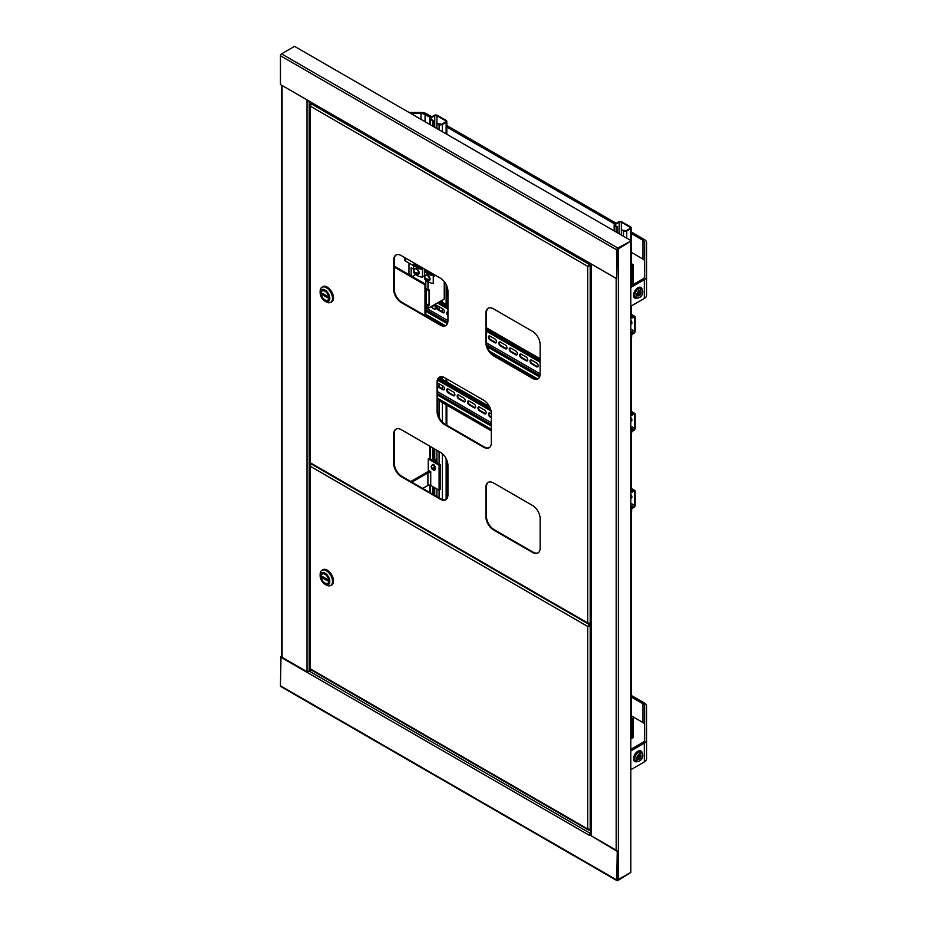 <?xml version="1.0" encoding="UTF-8"?>
<svg xmlns="http://www.w3.org/2000/svg" width="927" height="927" viewBox="0 0 927 927"><rect width="100%" height="100%" fill="white"/><g stroke="black" fill="none" stroke-linecap="round" stroke-linejoin="round"><path stroke-width="1.39" d="M617.336 879.897A1.53 0.881 0 0 0 618.355 879.63L630.823 872.434L630.823 241.124L618.355 248.332L618.355 879.63M310.893 669.781L308.923 670.928A1.53 0.881 120 0 0 307.834 672.805L589.329 835.32A1.53 0.881 -60 0 1 590.418 833.443L590.777 833.234M590.777 833.86L589.873 835.007L617.266 850.824L617.428 879.99L630.823 872.434L617.811 880.569A1.53 0.881 120 0 1 617.046 880.65A1.53 0.881 120 0 1 616.722 879.943L617.266 850.824M307.926 672.237L280.985 656.675L280.441 685.795A1.53 0.881 120 0 0 280.765 686.501L617.046 880.65M589.873 835.007L616.722 851.137M280.441 656.988L307.834 672.805M590.418 263.511L590.418 263.511A1.53 0.881 -60 0 1 589.653 263.592A1.53 0.881 -60 0 1 589.329 262.886L307.834 100.371A1.53 0.881 120 0 0 308.158 101.066L589.653 263.592M616.722 278.703L616.722 249.896A1.53 0.881 -60 0 1 617.811 248.019L630.823 241.124L617.266 249.583L616.722 278.703L589.329 262.886M307.834 100.371L280.441 84.554L280.441 55.747A1.53 0.881 -60 0 1 281.53 53.87L294.543 46.35L630.823 240.499M639.7 290.255A4.392 2.538 -60 0 1 642.388 290.499A4.392 2.538 -60 0 1 642.388 294.079A4.392 2.538 -60 0 1 639.7 297.428A4.392 2.538 -60 0 1 638.135 297.845A4.392 2.538 -60 0 1 636.698 294.647A4.392 2.538 -60 0 1 639.7 290.255M639.236 295.69A2.584 1.495 -60 0 1 638.321 295.933A2.584 1.495 -60 0 1 637.463 294.056A2.584 1.495 -60 0 1 639.236 291.46A2.584 1.495 -60 0 1 640.812 291.599A2.584 1.495 -60 0 1 640.824 293.72A2.584 1.495 -60 0 1 639.236 295.69M408.992 112.422L420.997 112.422A7.671 4.426 180 0 1 426.42 113.72L431.773 116.814M410.904 113.534L420.997 113.534A5.747 3.326 180 0 1 425.064 114.508L430.418 117.59A2.306 1.333 0 0 0 429.746 118.529A2.306 1.333 0 0 0 430.418 119.467L432.585 120.719L432.585 126.049M446.814 125.493L616.177 223.28M631.229 231.97L644.311 239.514A7.671 4.426 180 0 1 646.559 242.642L646.559 276.559A7.671 4.426 180 0 1 644.311 279.687L630.823 287.474M446.142 126.675L614.821 224.056A2.306 1.333 0 0 0 614.149 224.994A2.306 1.333 0 0 0 614.821 225.945L617 227.196L617 232.515M631.229 233.534L642.956 240.302A5.747 3.326 180 0 1 644.636 242.642L644.636 276.559A5.747 3.326 180 0 1 642.956 278.9L630.823 285.91M631.229 252.318L642.956 259.085A5.747 3.326 180 0 1 644.636 261.437M646.559 276.559L646.559 295.342A7.671 4.426 180 0 1 644.311 298.471L630.823 306.258M639.7 753.721A4.392 2.538 -60 0 1 642.388 753.952A4.392 2.538 -60 0 1 642.388 757.544A4.392 2.538 -60 0 1 639.7 760.893A4.392 2.538 -60 0 1 638.135 761.31A4.392 2.538 -60 0 1 636.698 758.101A4.392 2.538 -60 0 1 639.7 753.721M639.236 759.155A2.584 1.495 -60 0 1 638.321 759.398A2.584 1.495 -60 0 1 637.463 757.51A2.584 1.495 -60 0 1 639.236 754.926A2.584 1.495 -60 0 1 640.812 755.065A2.584 1.495 -60 0 1 640.824 757.174A2.584 1.495 -60 0 1 639.236 759.155M631.229 695.424L644.311 702.979A7.671 4.426 180 0 1 646.559 706.107L646.559 740.013A7.671 4.426 180 0 1 644.311 743.153L630.823 750.928M631.229 696.988L642.956 703.755A5.747 3.326 180 0 1 644.636 706.107L644.636 740.013A5.747 3.326 180 0 1 642.956 742.365L630.823 749.364M631.229 715.783L642.956 722.55A5.747 3.326 180 0 1 644.636 724.891M646.559 740.013L646.559 758.807A7.671 4.426 180 0 1 644.311 761.936L630.823 769.723M590.777 624.01L589.618 624.682L589.618 625.308L590.777 624.636M310.916 669.19L589.618 830.105L590.777 829.433L587.706 829.005L587.706 626.455L589.618 624.682L310.916 463.767L310.325 466.316L310.939 463.755M310.36 669.468L588.552 830.082L589.618 829.48M590.198 829.769L590.198 625.69L587.706 626.455L590.777 625.354M589.665 625.366L590.777 624.728M589.618 625.308L588.251 626.142M309.815 668.703L309.815 465.03L310.869 464.415M587.706 626.455L310.325 466.316L310.325 668.182M328.772 580.858A5.365 3.105 60 0 1 327.66 583.315A5.365 3.105 60 0 1 323.523 581.878A5.365 3.105 60 0 1 321.182 576.478A5.365 3.105 60 0 1 322.295 574.022A5.365 3.105 60 0 1 326.431 575.458A5.365 3.105 60 0 1 328.772 580.858A5.365 3.105 60 0 1 327.66 583.315A5.365 3.105 60 0 1 323.523 581.878A5.365 3.105 60 0 1 321.182 576.478A5.365 3.105 60 0 1 322.295 574.022A5.365 3.105 60 0 1 326.431 575.458A5.365 3.105 60 0 1 328.772 580.858M320.151 575.887A6.825 3.94 60 0 1 324.971 573.095A6.825 3.94 60 0 1 329.803 581.461A6.825 3.94 60 0 1 324.971 584.242A6.825 3.94 60 0 1 320.151 575.887L320.151 574.323A8.749 5.052 -120 0 1 321.959 570.314A8.749 5.052 -120 0 1 328.691 572.654A8.749 5.052 -120 0 1 332.515 581.461A8.749 5.052 -120 0 1 330.707 585.458A8.749 5.052 -120 0 1 326.327 585.03L324.971 584.242M330.707 585.458L331.518 584.995A8.749 5.052 -120 0 0 333.326 580.986A8.749 5.052 -120 0 0 329.514 572.191A8.749 5.052 -120 0 0 322.77 569.85L321.959 570.314M322.793 569.746A8.818 5.099 60 0 1 322.839 569.711A8.818 5.099 60 0 1 329.641 572.075A8.818 5.099 60 0 1 333.488 580.951A8.818 5.099 60 0 1 331.657 584.995A8.818 5.099 60 0 1 331.611 585.03M322.19 570.175A8.818 5.099 60 0 1 322.735 569.781A8.818 5.099 60 0 1 329.537 572.144A8.818 5.099 60 0 1 333.384 581.02A8.818 5.099 60 0 1 331.553 585.053A8.818 5.099 60 0 1 330.939 585.331M322.48 576.513L322.48 577.95L327.474 580.835L327.474 579.387L322.48 576.513M322.48 577.95L323.732 577.231M590.777 263.882L589.618 264.554L589.618 265.18L590.777 264.519M310.916 463.141L589.618 624.056L590.777 623.384L587.706 622.944L587.706 266.339L589.618 264.554L310.916 103.65L310.325 106.188L311.762 103.152M310.36 463.419L588.552 624.033L589.618 623.431M488.402 308.158A10.742 6.199 -120 0 0 486.443 312.897L486.443 342.341A10.742 6.199 -120 0 0 494.033 355.493L533.083 378.031A10.742 6.199 -120 0 0 538.181 378.714M396.2 254.913A10.742 6.199 -120 0 0 394.242 259.664L394.242 289.097A10.742 6.199 -120 0 0 401.831 302.248L440.881 324.798A10.742 6.199 -120 0 0 445.968 325.481M396.2 429.027A10.742 6.199 -120 0 0 394.242 433.778L394.242 463.21A10.742 6.199 -120 0 0 401.831 476.362L440.881 498.911A10.742 6.199 -120 0 0 445.968 499.583M439.583 377.046A10.742 6.199 -120 0 0 437.625 381.797L437.625 411.229A10.742 6.199 -120 0 0 445.227 424.381L484.276 446.93A10.742 6.199 -120 0 0 489.363 447.602M488.402 482.26A10.742 6.199 -120 0 0 486.443 487.011L486.443 516.443A10.742 6.199 -120 0 0 494.033 529.595L533.083 552.144A10.742 6.199 -120 0 0 538.181 552.816M485.899 313.21L485.899 342.654A10.742 6.199 -120 0 0 493.488 355.806L532.55 378.343A10.742 6.199 -120 0 0 537.915 378.876A10.742 6.199 -120 0 0 540.14 373.963L540.14 344.531A10.742 6.199 -120 0 0 532.55 331.379L493.488 308.83A10.742 6.199 -120 0 0 488.123 308.297A10.742 6.199 -120 0 0 485.899 313.21L486.443 312.897M393.697 259.977L393.697 289.409A10.742 6.199 -120 0 0 401.287 302.561L440.337 325.11A10.742 6.199 -120 0 0 445.713 325.644A10.742 6.199 -120 0 0 447.938 320.73L447.938 291.298A10.742 6.199 -120 0 0 440.337 278.146L401.287 255.597A10.742 6.199 -120 0 0 395.922 255.064A10.742 6.199 -120 0 0 393.697 259.977L394.242 259.664M393.697 434.091L393.697 463.523A10.742 6.199 -120 0 0 401.287 476.675L440.337 499.224A10.742 6.199 -120 0 0 445.713 499.757A10.742 6.199 -120 0 0 447.938 494.844L447.938 465.4A10.742 6.199 -120 0 0 440.337 452.249L401.287 429.699A10.742 6.199 -120 0 0 395.922 429.178A10.742 6.199 -120 0 0 393.697 434.091L394.242 433.778M437.08 382.109L437.08 411.542A10.742 6.199 -120 0 0 444.682 424.693L483.732 447.243A10.742 6.199 -120 0 0 489.097 447.776A10.742 6.199 -120 0 0 491.322 442.851L491.322 413.419A10.742 6.199 -120 0 0 483.732 400.267L444.682 377.718A10.742 6.199 -120 0 0 439.305 377.185A10.742 6.199 -120 0 0 437.08 382.109L437.625 381.797M485.899 487.324L485.899 516.756A10.742 6.199 -120 0 0 493.488 529.908L532.55 552.457A10.742 6.199 -120 0 0 537.915 552.99A10.742 6.199 -120 0 0 540.14 548.077L540.14 518.633A10.742 6.199 -120 0 0 532.55 505.482L493.488 482.944A10.742 6.199 -120 0 0 488.123 482.411A10.742 6.199 -120 0 0 485.899 487.324L486.443 487.011M590.198 623.72L590.198 265.562L587.706 266.339L590.777 265.226M589.665 265.249L590.777 264.601M589.618 265.18L588.251 266.026M309.815 462.643L309.815 104.913L310.869 104.299M587.706 266.339L310.325 106.188L310.325 462.133M328.772 297.776A5.365 3.105 60 0 1 327.66 300.232A5.365 3.105 60 0 1 323.523 298.795A5.365 3.105 60 0 1 321.182 293.395A5.365 3.105 60 0 1 322.295 290.939A5.365 3.105 60 0 1 326.431 292.376A5.365 3.105 60 0 1 328.772 297.776A5.365 3.105 60 0 1 327.66 300.232A5.365 3.105 60 0 1 323.523 298.795A5.365 3.105 60 0 1 321.182 293.395A5.365 3.105 60 0 1 322.295 290.939A5.365 3.105 60 0 1 326.431 292.376A5.365 3.105 60 0 1 328.772 297.776M320.151 292.793A6.825 3.94 60 0 1 324.971 290.012A6.825 3.94 60 0 1 329.803 298.367A6.825 3.94 60 0 1 324.971 301.159A6.825 3.94 60 0 1 320.151 292.793L320.151 291.229A8.749 5.052 -120 0 1 321.959 287.231A8.749 5.052 -120 0 1 328.691 289.572A8.749 5.052 -120 0 1 332.515 298.367A8.749 5.052 -120 0 1 330.707 302.376A8.749 5.052 -120 0 1 326.327 301.935L324.971 301.159M330.707 302.376L331.518 301.901A8.749 5.052 -120 0 0 333.326 297.903A8.749 5.052 -120 0 0 329.514 289.097A8.749 5.052 -120 0 0 322.77 286.756L321.959 287.231M322.793 286.663A8.818 5.099 60 0 1 322.839 286.628A8.818 5.099 60 0 1 329.641 288.992A8.818 5.099 60 0 1 333.488 297.868A8.818 5.099 60 0 1 331.657 301.912A8.818 5.099 60 0 1 331.611 301.935L331.553 301.97A8.818 5.099 60 0 1 330.939 302.237M322.19 287.092A8.818 5.099 60 0 1 322.735 286.698A8.818 5.099 60 0 1 329.537 289.05A8.818 5.099 60 0 1 333.384 297.938A8.818 5.099 60 0 1 331.553 301.97M322.48 293.419L322.48 294.867L327.474 297.741L327.474 296.304L322.48 293.419M322.48 294.867L323.732 294.149M621.333 235.018L621.333 229.699L624.045 230.638A1.53 0.881 0 0 0 626.212 230.638L630.012 228.448A1.53 0.881 0 0 0 630.464 227.822A1.53 0.881 0 0 0 630.012 227.196L621.333 222.179L621.333 229.699L623.5 230.95A2.306 1.333 0 0 0 626.756 230.95L630.557 228.76A2.306 1.333 0 0 0 631.229 227.822A2.306 1.333 0 0 0 630.557 226.883L621.878 221.866A2.306 1.333 0 0 0 618.622 221.866L614.821 224.056M630.823 739.004A2.306 1.333 0 0 0 631.229 738.251L631.229 511.449M621.333 222.179A1.53 0.881 0 0 0 619.166 222.179L615.366 224.369A1.53 0.881 0 0 0 614.914 224.994A1.53 0.881 0 0 0 615.366 225.62L617.533 226.883L617.533 232.828M623.778 230.487A4.218 2.433 60 0 1 625.725 230.823M436.918 128.552L436.918 123.233L439.63 124.172A1.53 0.881 0 0 0 441.808 124.172L445.597 121.97A1.53 0.881 0 0 0 446.049 121.344A1.53 0.881 0 0 0 445.597 120.719L436.918 115.713L436.918 123.233L439.097 124.485A2.306 1.333 0 0 0 442.341 124.485L446.142 122.283A2.306 1.333 0 0 0 446.814 121.344A2.306 1.333 0 0 0 446.142 120.406L437.463 115.4A2.306 1.333 0 0 0 434.207 115.4L430.418 117.59M436.918 115.713A1.53 0.881 0 0 0 434.751 115.713L430.962 117.903A1.53 0.881 0 0 0 430.51 118.529A1.53 0.881 0 0 0 430.962 119.154L433.129 120.406L433.129 126.362M432.585 447.776L432.585 460.174M432.585 486.478L432.585 494.114M433.129 448.089L433.129 460.487M433.129 486.791L433.129 494.427M439.363 124.009A4.218 2.433 60 0 1 441.322 124.357M436.918 306.246L436.918 307.219M436.918 450.279L436.918 462.677M436.918 488.981L436.918 496.629M633.268 718.831L633.268 737.625L632.179 738.251L632.179 719.456L633.268 718.831L631.229 717.66M632.179 719.456L631.229 718.912M632.179 738.251L631.229 737.695M631.229 264.844L632.179 265.4L633.268 264.774L633.268 283.558L632.179 284.183L631.229 283.639M632.179 265.4L632.179 284.183M631.229 263.592L633.268 264.774M434.485 458.761L434.485 456.258L433.72 456.698A1.993 1.147 0 0 0 433.141 457.509A1.993 1.147 0 0 0 433.72 458.332L436.918 460.174M434.485 456.258L433.129 455.794M433.129 459.236L436.918 461.426M434.995 466.582A1.912 1.112 -120 0 0 433.674 464.554A1.912 1.112 -120 0 0 432.712 464.462A1.912 1.112 -120 0 0 432.341 465.041A2.688 1.553 -120 0 0 432.144 465.192M433.419 464.439A1.912 1.112 -120 0 0 433.396 464.717L433.396 465.053M430.742 485.412L430.742 471.634L428.239 470.198L428.239 458.923L439.097 465.18L439.097 490.232L430.742 485.412A1.993 1.147 0 0 0 427.915 485.412L422.712 488.425M430.742 471.831A3.534 2.039 0 0 0 426.837 472.26L410.777 481.53M430.742 472.886A1.993 1.147 0 0 0 427.915 472.886L411.866 482.156M428.239 458.923L429.328 458.297L440.174 464.554L440.174 489.607L439.097 490.232L439.097 497.88M439.097 465.18L440.174 464.554M433.245 469.873A1.912 1.112 -120 0 0 434.624 470.29A1.912 1.112 -120 0 0 434.995 469.711A2.688 1.553 -120 0 0 435.25 467.069A2.688 1.553 -120 0 0 432.944 464.937A2.688 1.553 -120 0 0 432.33 465.053L431.924 465.284A2.688 1.553 -120 0 0 431.507 465.771A3.071 3.071 0 0 0 431.322 467.637A3.059 0.962 163.5 0 0 432.098 468.042A3.059 0.962 163.5 0 0 434.809 467.625A2.607 1.506 60 0 1 434.937 468.042L433.697 467.915M433.848 470.035A2.688 1.553 -120 0 0 433.975 470.047A2.688 1.553 -120 0 0 433.998 470.059A2.688 1.553 -120 0 0 434.612 469.931A2.688 1.553 -120 0 0 434.844 467.301A2.688 1.553 -120 0 0 432.55 465.169A2.688 1.553 -120 0 0 431.924 465.284M431.461 467.845A3.059 0.962 -16.5 0 0 431.461 468.1A3.059 0.962 -16.5 0 0 432.214 468.459A3.059 0.962 -16.5 0 0 434.937 468.042M437.625 386.64A2.306 1.333 -120 0 0 437.95 386.872L442.839 389.688A2.306 1.333 -120 0 0 443.987 389.803A2.306 1.333 -120 0 0 444.462 388.749A2.306 1.333 -120 0 0 442.839 385.933L437.95 383.106A2.306 1.333 -120 0 0 437.625 382.955M454.879 394.763A2.306 1.333 -120 0 0 453.245 391.936L448.367 389.12A2.306 1.333 -120 0 0 447.22 389.004A2.306 1.333 -120 0 0 446.86 390.846A2.306 1.333 -120 0 0 448.367 392.874L453.245 395.702A2.306 1.333 -120 0 0 454.404 395.817A2.306 1.333 -120 0 0 454.879 394.763M465.284 400.765A2.306 1.333 -120 0 0 463.662 397.95L458.784 395.134A2.306 1.333 -120 0 0 457.625 395.018A2.306 1.333 -120 0 0 457.278 396.86A2.306 1.333 -120 0 0 458.784 398.888L463.662 401.715A2.306 1.333 -120 0 0 464.809 401.82A2.306 1.333 -120 0 0 465.284 400.765M475.702 406.779A2.306 1.333 -120 0 0 474.079 403.963L469.189 401.148A2.306 1.333 -120 0 0 468.042 401.032A2.306 1.333 -120 0 0 467.695 402.874A2.306 1.333 -120 0 0 469.189 404.902L474.079 407.718A2.306 1.333 -120 0 0 475.227 407.834A2.306 1.333 -120 0 0 475.702 406.779M486.119 412.793A2.306 1.333 -120 0 0 484.485 409.977L479.607 407.162A2.306 1.333 -120 0 0 478.459 407.046A2.306 1.333 -120 0 0 478.1 408.888A2.306 1.333 -120 0 0 479.607 410.916L484.485 413.732A2.306 1.333 -120 0 0 485.644 413.848A2.306 1.333 -120 0 0 486.119 412.793M630.823 498.112A2.306 1.333 -120 0 0 631.438 498.019A2.306 1.333 -120 0 0 631.913 496.965A2.306 1.333 -120 0 0 630.823 494.566M630.823 488.83L631.635 489.294L631.635 490.858A1.147 0.66 120 0 0 632.457 491.333L633.813 490.545A1.912 1.112 -60 0 1 634.763 490.453A1.912 1.112 -60 0 1 635.169 491.333L635.169 505.111A1.912 1.112 -60 0 1 633.813 507.463L632.457 508.239A1.147 0.66 120 0 0 631.635 509.653L631.635 511.217L631.102 511.53L631.102 509.966A1.912 1.112 -60 0 1 632.457 507.614L633.813 506.837A1.147 0.66 120 0 0 634.624 505.424L634.624 491.646A1.147 0.66 120 0 0 633.813 491.171L632.457 491.959A1.912 1.112 -60 0 1 631.496 492.052A1.912 1.112 -60 0 1 631.102 491.171L631.635 489.294L633.813 490.545M439.363 378.286L489.885 407.451M437.625 385.759A2.306 1.333 -120 0 0 438.494 386.559L443.373 389.375A2.306 1.333 -120 0 0 444.23 389.583M447.521 388.911A2.306 1.333 -120 0 0 447.486 390.788A2.306 1.333 -120 0 0 448.911 392.561L453.79 395.389A2.306 1.333 -120 0 0 454.636 395.597M457.938 394.925A2.306 1.333 -120 0 0 457.903 396.802A2.306 1.333 -120 0 0 459.328 398.575L464.207 401.403A2.306 1.333 -120 0 0 465.053 401.611M468.344 400.928A2.306 1.333 -120 0 0 468.32 402.816A2.306 1.333 -120 0 0 469.734 404.589L474.624 407.405A2.306 1.333 -120 0 0 475.47 407.625M478.761 406.941A2.306 1.333 -120 0 0 478.738 408.83A2.306 1.333 -120 0 0 480.151 410.603L485.03 413.419A2.306 1.333 -120 0 0 485.875 413.639M489.178 412.955A2.306 1.333 -120 0 0 489.143 414.832A2.306 1.333 -120 0 0 490.568 416.617L491.322 417.057M630.823 497.59A2.306 1.333 -120 0 0 631.669 497.811M437.625 399.827L491.322 430.835M491.322 413.917L490.024 413.175A2.306 1.333 -120 0 0 488.877 413.06A2.306 1.333 -120 0 0 488.517 414.902A2.306 1.333 -120 0 0 490.024 416.93L491.322 417.683M438.819 378.598L490.244 408.286M434.902 308.459A2.688 1.553 -120 0 0 435.122 308.367A2.688 1.553 -120 0 0 435.505 307.961A2.688 1.553 -120 0 0 434.647 304.601M432.666 307.973A3.059 0.869 -42 0 1 432.318 307.891A3.071 3.071 0 0 0 434.091 308.714A2.688 1.553 -120 0 0 434.717 308.598A2.688 1.553 -120 0 0 435.099 308.193A2.688 1.553 -120 0 0 434.253 304.832M433.002 305.551A3.059 0.869 138 0 0 432.121 306.756A3.059 0.869 138 0 0 431.994 307.532A3.059 0.869 138 0 0 432.225 307.648M434.114 304.913A2.607 1.506 60 0 1 434.195 305.018A3.059 0.869 -42 0 0 432.411 307.08A3.059 0.869 -42 0 0 432.318 307.891M433.257 305.922L433.651 305.18M433.268 308.506A3.453 1.993 -120 0 0 434.16 309.05A3.453 1.993 -120 0 0 435.505 309.039A3.453 1.993 -120 0 0 435.053 304.369M435.702 308.888A3.453 1.993 -120 0 0 435.933 308.784A3.453 1.993 -120 0 0 435.481 304.126M436.524 308.031A2.306 1.333 -120 0 0 437.95 309.838L442.839 312.654A2.306 1.333 -120 0 0 443.987 312.77A2.306 1.333 -120 0 0 444.462 311.715A2.306 1.333 -120 0 0 442.839 308.888L437.95 306.072A2.306 1.333 -120 0 0 436.802 305.956A2.306 1.333 -120 0 0 436.524 306.234M496.536 341.773A2.306 1.333 -120 0 0 494.902 338.958L490.024 336.142A2.306 1.333 -120 0 0 488.877 336.026A2.306 1.333 -120 0 0 488.517 337.868A2.306 1.333 -120 0 0 490.024 339.896L494.902 342.712A2.306 1.333 -120 0 0 496.049 342.828A2.306 1.333 -120 0 0 496.536 341.773M506.942 347.787A2.306 1.333 -120 0 0 505.319 344.971L500.441 342.144A2.306 1.333 -120 0 0 499.282 342.04A2.306 1.333 -120 0 0 498.935 343.882A2.306 1.333 -120 0 0 500.441 345.91L505.319 348.726A2.306 1.333 -120 0 0 506.466 348.842A2.306 1.333 -120 0 0 506.942 347.787M517.359 353.801A2.306 1.333 -120 0 0 515.736 350.985L510.847 348.158A2.306 1.333 -120 0 0 509.699 348.042A2.306 1.333 -120 0 0 509.352 349.896A2.306 1.333 -120 0 0 510.847 351.924L515.736 354.74A2.306 1.333 -120 0 0 516.884 354.856A2.306 1.333 -120 0 0 517.359 353.801M527.776 359.815A2.306 1.333 -120 0 0 526.142 356.988L521.264 354.172A2.306 1.333 -120 0 0 520.117 354.056A2.306 1.333 -120 0 0 519.757 355.898A2.306 1.333 -120 0 0 521.264 357.926L526.142 360.754A2.306 1.333 -120 0 0 527.301 360.87A2.306 1.333 -120 0 0 527.776 359.815M538.181 365.817A2.306 1.333 -120 0 0 536.559 363.002L531.681 360.186A2.306 1.333 -120 0 0 530.522 360.07A2.306 1.333 -120 0 0 530.174 361.912A2.306 1.333 -120 0 0 531.681 363.94L536.559 366.768A2.306 1.333 -120 0 0 537.706 366.872A2.306 1.333 -120 0 0 538.181 365.817M630.823 421.078A2.306 1.333 -120 0 0 631.438 420.985A2.306 1.333 -120 0 0 631.913 419.931A2.306 1.333 -120 0 0 630.823 417.532M630.823 411.797L631.635 412.26L631.635 413.824A1.147 0.66 120 0 0 632.457 414.299L633.813 413.512A1.912 1.112 -60 0 1 634.763 413.419A1.912 1.112 -60 0 1 635.169 414.299L635.169 428.077A1.912 1.112 -60 0 1 633.813 430.429L632.457 431.206A1.147 0.66 120 0 0 631.635 432.619L631.102 434.496L631.102 432.932A1.912 1.112 -60 0 1 632.457 430.58L633.813 429.804A1.147 0.66 120 0 0 634.624 428.39L634.624 414.612A1.147 0.66 120 0 0 633.813 414.137L632.457 414.925A1.912 1.112 -60 0 1 631.496 415.018A1.912 1.112 -60 0 1 631.102 414.137L631.635 412.26L633.813 413.512M439.908 301.565L447.938 306.2M486.443 328.436L540.14 359.433M437.104 305.864A2.306 1.333 -120 0 0 437.08 307.741A2.306 1.333 -120 0 0 438.494 309.525L443.373 312.341A2.306 1.333 -120 0 0 444.23 312.55M447.521 311.878A2.306 1.333 -120 0 0 447.938 314.589M489.178 335.922A2.306 1.333 -120 0 0 489.143 337.799A2.306 1.333 -120 0 0 490.568 339.583L495.447 342.399A2.306 1.333 -120 0 0 496.293 342.619M499.595 341.936A2.306 1.333 -120 0 0 499.56 343.813A2.306 1.333 -120 0 0 500.974 345.597L505.864 348.413A2.306 1.333 -120 0 0 506.71 348.622M510.001 347.949A2.306 1.333 -120 0 0 509.977 349.827A2.306 1.333 -120 0 0 511.391 351.611L516.269 354.427A2.306 1.333 -120 0 0 517.115 354.635M520.418 353.963A2.306 1.333 -120 0 0 520.383 355.841A2.306 1.333 -120 0 0 521.808 357.613L526.687 360.441A2.306 1.333 -120 0 0 527.533 360.649M530.835 359.977A2.306 1.333 -120 0 0 530.8 361.854A2.306 1.333 -120 0 0 532.225 363.627L537.104 366.455A2.306 1.333 -120 0 0 537.95 366.663M630.823 420.557A2.306 1.333 -120 0 0 631.669 420.777M425.806 315.968L442.156 325.412M492.758 354.624L534.358 378.645M447.938 311.901A2.306 1.333 -120 0 0 447.22 311.97A2.306 1.333 -120 0 0 447.938 315.528M439.363 301.878L447.938 306.825M486.443 329.062L540.14 360.058M442.04 376.744L438.1 379.016M440.985 324.74L440.337 325.11M426.455 305.076L427.973 305.945L427.973 308.459L425.806 307.208M426.455 303.824L429.062 305.319L429.062 289.664L427.973 290.29L426.455 289.421M429.062 305.319L427.973 305.945M444.242 281.646L444.242 299.062L427.973 308.459M427.973 281.796L427.973 290.29M408.992 274.635L408.992 263.048L413.639 265.725L405.632 261.113A3.534 2.039 180 0 1 404.589 259.664L404.589 257.497M413.639 269.178L411.159 267.741L411.159 275.887M425.806 316.095L425.806 280.244M415.632 274.566L412.248 276.513M425.91 297.938L425.91 296.93M424.485 276.999L422.654 275.945M431.333 273.708L431.333 274.693M432.422 273.963L432.422 274.96M425.806 297.915A11.553 6.674 180 0 0 426.455 298.03L426.211 306.373A12.48 7.207 180 0 1 425.806 306.304M426.455 298.03L426.211 306.373M424.485 270.603L424.485 278.436A12.48 7.207 0 0 0 433.268 283.511L433.512 275.168A11.553 6.674 0 0 1 425.366 270.475L424.485 270.603A12.48 7.207 0 0 0 433.268 275.678L433.512 275.168M433.268 283.511L433.268 275.678M425.806 288.517A11.553 6.674 180 0 0 426.455 288.633L426.211 296.976A12.48 7.207 180 0 1 425.806 296.907M426.455 288.633L426.211 296.976M429.062 280.672A3.256 1.877 -120 0 0 429.328 280.557A3.256 1.877 -120 0 0 430.001 279.178A3.256 1.877 -120 0 0 428.633 275.84A3.256 1.877 -120 0 0 426.072 274.913A3.256 1.877 -120 0 0 425.841 275.087M427.104 280.614A3.256 1.877 -120 0 0 428.135 280.997A3.256 1.877 -120 0 0 428.842 280.846A3.256 1.877 -120 0 0 429.514 279.467A3.256 1.877 -120 0 0 427.312 275.423A3.256 1.877 -120 0 0 425.586 275.192A3.256 1.877 -120 0 0 425.099 275.736A3.662 3.662 0 0 0 424.763 276.802A3.65 2.202 -177.8 0 1 424.856 276.478M424.763 277.196A3.65 2.202 2.2 0 0 424.74 277.579A3.65 2.202 2.2 0 0 425.806 279.073A3.65 2.202 2.2 0 0 429.247 279.745A3.14 1.808 60 0 0 429.271 279.247A3.65 2.202 -177.8 0 1 425.817 278.575A3.65 2.202 -177.8 0 1 424.763 276.802M433.512 276.594L434.902 275.794A1.912 1.112 -120 0 0 435.273 275.215M429.247 279.745L428.529 279.294M433.268 274.056L433.268 274.114A12.48 7.207 0 0 1 424.485 269.039L424.485 268.981M413.639 264.346L413.639 272.179A12.48 7.207 0 0 0 422.422 277.243L422.654 268.9A11.553 6.674 0 0 1 414.52 264.207L413.639 264.346A12.48 7.207 0 0 0 422.422 269.421L422.654 268.9M422.422 277.243L422.422 269.421M422.422 267.857L422.422 267.857A12.48 7.207 0 0 1 413.639 262.781L413.639 262.723M427.104 271.229A3.256 1.877 -120 0 0 428.135 271.599A3.256 1.877 -120 0 0 428.795 271.472M418.216 274.404A3.256 1.877 -120 0 0 418.483 274.299A3.256 1.877 -120 0 0 419.155 272.92A3.256 1.877 -120 0 0 417.787 269.572A3.256 1.877 -120 0 0 415.226 268.645A3.256 1.877 -120 0 0 414.995 268.818M416.258 274.357A3.256 1.877 -120 0 0 417.289 274.728A3.256 1.877 -120 0 0 417.996 274.577A3.256 1.877 -120 0 0 418.668 273.198A3.256 1.877 -120 0 0 416.466 269.154A3.256 1.877 -120 0 0 414.728 268.934A3.256 1.877 -120 0 0 414.253 269.467A3.662 3.662 0 0 0 413.917 270.545A3.65 2.202 -177.8 0 1 414.01 270.22M413.917 270.927A3.65 2.202 2.2 0 0 413.894 271.31A3.65 2.202 2.2 0 0 414.96 272.805A3.65 2.202 2.2 0 0 418.401 273.477A3.14 1.808 60 0 0 418.413 272.99A3.65 2.202 -177.8 0 1 414.972 272.318A3.65 2.202 -177.8 0 1 413.917 270.545M418.401 273.477L417.683 273.025M416.258 264.96A3.256 1.877 -120 0 0 417.289 265.331A3.256 1.877 -120 0 0 417.95 265.215M424.995 315.62L424.995 284.809L394.242 267.057M394.242 266.119L425.806 284.346L424.995 284.809M630.823 323.998A2.306 1.333 -120 0 0 631.438 323.917A2.306 1.333 -120 0 0 631.913 322.863A2.306 1.333 -120 0 0 630.823 320.464M630.823 314.716L631.635 316.756A1.147 0.66 120 0 0 632.457 317.219L633.813 316.443A1.912 1.112 -60 0 1 634.763 316.339A1.912 1.112 -60 0 1 635.169 317.219L635.169 330.997A1.912 1.112 -60 0 1 633.813 333.349L632.457 334.137A1.147 0.66 120 0 0 631.635 335.539L631.635 337.104L631.102 337.416L631.102 335.852A1.912 1.112 -60 0 1 632.457 333.5L633.813 332.723A1.147 0.66 120 0 0 634.624 331.31L634.624 317.532A1.147 0.66 120 0 0 633.813 317.069L632.457 317.845A1.912 1.112 -60 0 1 631.496 317.938A1.912 1.112 -60 0 1 631.102 317.069L631.635 315.192L633.813 316.443M630.823 323.488A2.306 1.333 -120 0 0 631.669 323.697M282.075 85.493L282.075 657.301M307.022 99.896L307.022 671.704M309.189 101.669L309.189 670.766M616.177 850.198L616.177 278.39M591.229 835.795L591.229 263.986M308.923 670.928L590.418 833.443M280.441 685.795L616.722 879.943M617.811 248.019L281.53 53.87M616.722 249.896L280.441 55.747M642.388 290.499L641.507 289.247A5.052 2.92 120 0 0 638.413 288.981A5.052 2.92 120 0 0 634.844 295.168A5.052 2.92 120 0 0 636.617 297.706L638.135 297.845M642.214 290.255A6.13 3.546 120 0 0 637.857 287.799A6.13 3.546 120 0 0 633.535 295.296A6.13 3.546 120 0 0 637.846 297.822M637.695 295.62A3.244 1.877 120 0 0 637.95 295.493A3.244 1.877 120 0 0 640.244 291.507A3.244 1.877 120 0 0 640.233 291.229M644.311 279.687L644.311 298.471M420.997 113.534L420.997 119.351M425.064 114.508L425.064 121.704M642.956 240.302L642.956 259.085M642.388 753.952L641.507 752.712A5.052 2.92 120 0 0 638.413 752.434A5.052 2.92 120 0 0 634.844 758.622A5.052 2.92 120 0 0 636.617 761.171L638.135 761.31M642.214 753.721A6.13 3.546 120 0 0 637.857 751.252A6.13 3.546 120 0 0 633.535 758.761A6.13 3.546 120 0 0 637.846 761.276M637.695 759.074A3.244 1.877 120 0 0 637.95 758.946A3.244 1.877 120 0 0 640.244 754.972A3.244 1.877 120 0 0 640.233 754.694M644.311 743.153L644.311 761.936M642.956 703.755L642.956 722.55M614.821 225.945L614.821 231.263M615.366 224.369L615.366 225.62M619.166 222.179L619.166 233.766M630.012 227.196L630.012 228.448M623.5 230.95L623.5 236.269M626.756 230.95L626.756 238.146M630.557 228.76L630.557 240.348M430.418 119.467L430.418 124.797M430.418 446.524L430.418 458.923M430.418 485.261L430.418 492.863M430.962 117.903L430.962 119.154M434.751 115.713L434.751 127.3M434.751 449.027L434.751 458.923M434.751 487.729L434.751 495.377M445.597 120.719L445.597 121.97M439.097 124.485L439.097 129.803M439.097 306.733L439.097 309.861M439.097 383.766L439.097 386.895M439.097 400.673L439.097 417.254M439.097 451.53L439.097 463.929M442.341 124.485L442.341 131.68M442.341 300.151L442.341 302.329M442.341 308.61L442.341 311.739M442.341 376.802L442.341 379.363M442.341 385.644L442.341 388.772M442.341 402.561L442.341 422.063M442.341 453.72L442.341 499.595M446.142 122.283L446.142 133.87M446.142 284.601L446.142 304.519M446.142 378.564L446.142 381.553M446.142 404.751L446.142 424.914M446.142 458.714L446.142 499.456M433.72 458.332L433.72 456.698M427.915 485.412L427.915 472.886M631.635 490.858L632.457 491.333M437.625 398.262L491.322 429.271M437.625 395.134L491.322 426.13M630.823 506.675L632.457 507.614M437.625 393.569L491.322 424.566M630.823 505.111L633.813 506.837M437.625 391.692L491.322 422.689M630.823 503.234L634.624 505.424M633.813 491.171L634.624 491.646M437.903 379.63L490.881 410.221M631.635 413.824L632.457 414.299M425.806 314.404L445.366 325.701M489.56 351.206L537.567 378.934M425.806 311.275L447.37 323.72M487.254 346.756L539.572 376.953M630.823 429.641L632.457 430.58M425.806 309.711L447.776 322.399M486.733 344.879L539.989 375.632M630.823 428.077L633.813 429.804M425.806 307.834L447.938 320.603M486.455 342.851L540.14 373.836M630.823 426.2L634.624 428.39M633.813 414.137L634.624 414.612M438.007 302.665L447.938 308.39M486.443 330.626L540.14 361.623M405.632 258.1L405.632 261.113M416.478 265.759L416.478 266.501M631.635 316.756L632.457 317.219M630.823 332.561L632.457 333.5M630.823 330.997L633.813 332.723M630.823 329.12L634.624 331.31M633.813 317.069L634.624 317.532M281.623 85.238L281.623 657.046M590.777 835.54L590.777 263.731M636.733 295.794C637.996 295.458 639.074 293.778 639.954 290.765M636.733 759.259C637.996 758.923 639.074 757.243 639.954 754.219M631.229 227.822L631.229 285.678M631.229 306.026L631.229 314.299M631.229 320.939L631.229 323.662M631.229 337.347L631.229 411.379M631.229 418.007L631.229 420.731M631.229 434.415L631.229 488.413M631.229 495.041L631.229 497.764M614.149 224.994L614.149 230.869M446.814 121.344L446.814 134.264M446.814 286.072L446.814 304.902M446.814 378.958L446.814 381.947M446.814 405.134L446.814 425.308M446.814 460.186L446.814 498.772M429.746 118.529L429.746 124.403M429.746 446.13L429.746 458.529M429.746 471.055L429.746 471.681M429.746 485.099L429.746 492.48M431.461 468.1A3.071 3.071 0 0 0 433.975 470.047M439.931 377.961L489.444 406.547M630.823 488.181L634.763 490.453M437.764 380.209L491.055 410.974M630.823 491.669L631.496 492.052M431.461 306.443A3.071 3.071 0 0 0 431.994 307.532M440.464 301.24L447.938 305.551M486.443 327.787L540.14 358.784M630.823 411.148L634.763 413.419M437.451 302.99L447.938 309.039M486.443 331.275L540.14 362.272M630.823 414.636L631.496 415.018M424.74 277.579A3.662 3.662 0 0 0 428.135 280.997M424.983 269.27A3.662 3.662 0 0 0 428.135 271.599M420.151 267.358L419.108 267.949M413.894 271.31A3.662 3.662 0 0 0 417.289 274.728M414.137 263.013A3.662 3.662 0 0 0 417.289 265.331M630.823 314.068L634.763 316.339M630.823 317.555L631.496 317.938"/></g></svg>
